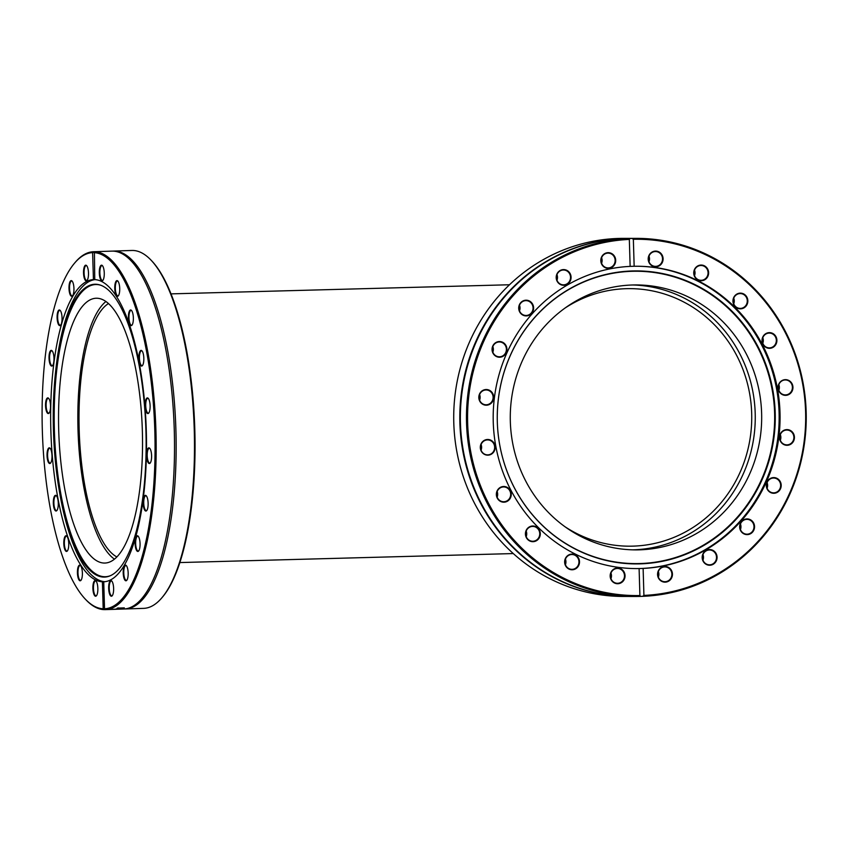 <?xml version="1.0" encoding="UTF-8"?>
<svg xmlns="http://www.w3.org/2000/svg" width="848" height="848" viewBox="0 0 848 848"><rect width="100%" height="100%" fill="white"/><g stroke="black" fill="none" stroke-linecap="round" stroke-linejoin="round"><path stroke-width="1.27" d="M479.608 400.161A7.409 7.028 90 0 0 479.608 394.585M487.006 390.027A7.409 7.028 -90 0 1 486.127 404.782A7.409 7.028 -90 0 1 479.088 397.373A7.409 7.028 -90 0 1 487.006 390.027M492.847 352.164A7.409 7.028 90 0 0 492.847 346.599M502.355 342.677A7.409 7.028 -90 0 1 499.355 356.796A7.409 7.028 -90 0 1 492.328 349.387A7.409 7.028 -90 0 1 502.355 342.677M519.506 310.834A7.409 7.028 90 0 0 519.506 305.269M530.837 302.651A7.409 7.028 -90 0 1 526.014 315.467A7.409 7.028 -90 0 1 518.987 308.057A7.409 7.028 -90 0 1 530.837 302.651M556.977 280.211A7.409 7.028 90 0 0 556.977 274.646M569.655 273.862A7.409 7.028 -90 0 1 563.496 284.843A7.409 7.028 -90 0 1 556.458 277.434A7.409 7.028 -90 0 1 569.655 273.862M601.592 263.293A7.409 7.028 90 0 0 601.592 257.718M615.012 259.117A7.409 7.028 -90 0 1 608.111 267.915A7.409 7.028 -90 0 1 601.084 260.506A7.409 7.028 -90 0 1 615.012 259.117M648.996 261.725A7.409 7.028 90 0 0 648.996 256.16M662.479 259.87A7.409 7.028 -90 0 1 648.476 258.947A7.409 7.028 -90 0 1 655.504 251.538A7.409 7.028 -90 0 1 662.479 259.87M694.523 275.674A7.409 7.028 90 0 0 694.523 270.109M707.402 276.045A7.409 7.028 -90 0 1 694.014 272.897A7.409 7.028 -90 0 1 701.042 265.488A7.409 7.028 -90 0 1 707.402 276.045M733.743 303.775A7.409 7.028 90 0 0 733.743 298.199M745.381 306.064A7.409 7.028 -90 0 1 733.223 300.987A7.409 7.028 -90 0 1 746.706 298.051A7.409 7.028 -90 0 1 745.381 306.064M762.797 343.26A7.409 7.028 90 0 0 762.797 337.695M772.698 346.97A7.409 7.028 -90 0 1 762.288 340.483A7.409 7.028 -90 0 1 776.121 338.638A7.409 7.028 -90 0 1 772.698 346.97M778.856 390.281A7.409 7.028 90 0 0 778.856 384.716M786.69 394.776A7.409 7.028 -90 0 1 778.337 387.504A7.409 7.028 -90 0 1 792.371 386.805A7.409 7.028 -90 0 1 786.69 394.776M780.34 440.239A7.409 7.028 90 0 0 780.34 434.664M785.969 444.808A7.409 7.028 -90 0 1 786.859 430.042A7.409 7.028 -90 0 1 793.887 437.451A7.409 7.028 -90 0 1 785.969 444.808M767.101 488.225A7.409 7.028 90 0 0 767.101 482.66M770.62 492.147A7.409 7.028 -90 0 1 773.62 478.028A7.409 7.028 -90 0 1 780.648 485.438A7.409 7.028 -90 0 1 770.62 492.147M740.442 529.555A7.409 7.028 90 0 0 740.442 523.99M742.148 532.173A7.409 7.028 -90 0 1 746.961 519.358A7.409 7.028 -90 0 1 753.989 526.767A7.409 7.028 -90 0 1 742.148 532.173M702.971 560.178A7.409 7.028 90 0 0 702.971 554.613M703.321 560.963A7.409 7.028 -90 0 1 709.49 549.981A7.409 7.028 -90 0 1 716.518 557.39A7.409 7.028 -90 0 1 703.321 560.963M658.355 577.096A7.409 7.028 90 0 0 658.355 571.531M657.963 575.707A7.409 7.028 -90 0 1 664.864 566.909A7.409 7.028 -90 0 1 671.892 574.319A7.409 7.028 -90 0 1 657.963 575.707M610.952 578.665A7.409 7.028 90 0 0 610.952 573.089M610.496 574.955A7.409 7.028 -90 0 1 624.499 575.877A7.409 7.028 -90 0 1 617.471 583.286A7.409 7.028 -90 0 1 610.496 574.955M565.425 564.715A7.409 7.028 90 0 0 565.425 559.15M565.574 558.779A7.409 7.028 -90 0 1 578.961 561.927A7.409 7.028 -90 0 1 571.934 569.337A7.409 7.028 -90 0 1 565.574 558.779M526.205 536.614A7.409 7.028 90 0 0 526.205 531.049M527.594 528.76A7.409 7.028 -90 0 1 539.752 533.837A7.409 7.028 -90 0 1 526.269 536.773A7.409 7.028 -90 0 1 527.594 528.76M497.151 497.129A7.409 7.028 90 0 0 497.151 491.554M500.278 487.854A7.409 7.028 -90 0 1 510.687 494.342A7.409 7.028 -90 0 1 496.854 496.186A7.409 7.028 -90 0 1 500.278 487.854M487.197 389.582A7.855 7.452 90 0 0 479.396 400.415A7.855 7.452 90 0 0 492.19 402.122A7.855 7.452 90 0 0 487.197 389.582M639.901 595.54A178.165 169.059 -90 0 1 467.651 422.982A178.165 169.059 -90 0 1 629.333 239.412L630.138 238.489A179.045 169.897 90 0 0 466.485 420.672A179.045 169.897 90 0 0 636.329 596.462A179.045 169.897 90 0 0 640.759 596.398L639.901 595.54L639.106 568.563L643.123 568.436A151.177 143.45 90 0 0 663.486 565.913A151.177 143.45 90 0 0 779.439 403.203A151.177 143.45 90 0 0 636.647 266.24A151.177 143.45 90 0 0 634.156 266.261L630.138 266.389A151.177 143.45 90 0 0 493.218 420.82A151.177 143.45 90 0 0 636.604 568.584A151.177 143.45 90 0 0 639.106 568.563M630.138 266.389L629.333 239.412M502.673 342.285A7.855 7.452 90 0 0 492.073 350.044A7.855 7.452 90 0 0 503.744 355.831A7.855 7.452 90 0 0 502.673 342.285M570.163 273.65A7.855 7.452 90 0 0 557.263 273.363A7.855 7.452 90 0 0 563.475 285.278A7.855 7.452 90 0 0 570.163 273.65M610.221 574.891A7.855 7.452 90 0 0 620.492 583.117A7.855 7.452 90 0 0 622.114 569.623A7.855 7.452 90 0 0 610.221 574.891M527.435 528.463A7.855 7.452 90 0 0 531.155 541.48A7.855 7.452 90 0 0 539.985 531.569A7.855 7.452 90 0 0 527.435 528.463M486.349 439.614A7.855 7.452 90 0 0 482.109 452.45A7.855 7.452 90 0 0 494.776 449.906A7.855 7.452 90 0 0 486.349 439.614M500.214 487.462A7.855 7.452 90 0 0 499.938 501.062A7.855 7.452 90 0 0 511.249 494.511A7.855 7.452 90 0 0 500.214 487.462M565.34 558.588A7.855 7.452 90 0 0 572.697 569.75A7.855 7.452 90 0 0 578.188 557.454A7.855 7.452 90 0 0 565.34 558.588M615.563 259.043A7.855 7.452 90 0 0 603.384 254.57A7.855 7.452 90 0 0 605.801 267.926A7.855 7.452 90 0 0 615.563 259.043M531.261 302.333A7.855 7.452 90 0 0 518.902 306.266A7.855 7.452 90 0 0 528.315 315.573A7.855 7.452 90 0 0 531.261 302.333M663.041 259.933A7.855 7.452 90 0 0 652.759 251.708A7.855 7.452 90 0 0 651.137 265.201A7.855 7.452 90 0 0 663.041 259.933M633.35 239.284A178.165 169.059 -90 0 1 805.6 411.842A178.165 169.059 -90 0 1 643.918 595.413L642.561 596.335A179.045 169.897 90 0 0 668.16 593.293A179.045 169.897 90 0 0 805.494 400.585A179.045 169.897 90 0 0 636.371 238.362A179.045 169.897 90 0 0 631.94 238.426L633.35 239.284L634.156 266.261M643.123 568.436L643.918 595.413M707.921 276.236A7.855 7.452 90 0 0 700.554 265.074A7.855 7.452 90 0 0 695.063 277.37A7.855 7.452 90 0 0 707.921 276.236M773.037 347.362A7.855 7.452 90 0 0 773.312 333.762A7.855 7.452 90 0 0 762.013 340.313A7.855 7.452 90 0 0 773.037 347.362M786.054 445.242A7.855 7.452 90 0 0 793.855 434.409A7.855 7.452 90 0 0 781.061 432.703A7.855 7.452 90 0 0 786.054 445.242M742 532.491A7.855 7.452 90 0 0 754.349 528.569A7.855 7.452 90 0 0 744.947 519.252A7.855 7.452 90 0 0 742 532.491M657.688 575.781A7.855 7.452 90 0 0 669.867 580.255A7.855 7.452 90 0 0 667.461 566.899A7.855 7.452 90 0 0 657.688 575.781M703.098 561.175A7.855 7.452 90 0 0 715.998 561.461A7.855 7.452 90 0 0 709.787 549.546A7.855 7.452 90 0 0 703.098 561.175M770.588 492.54A7.855 7.452 90 0 0 781.178 484.78A7.855 7.452 90 0 0 769.507 478.993A7.855 7.452 90 0 0 770.588 492.54M786.902 395.21A7.855 7.452 90 0 0 791.152 382.374A7.855 7.452 90 0 0 778.475 384.918A7.855 7.452 90 0 0 786.902 395.21M745.827 306.361A7.855 7.452 90 0 0 742.095 293.344A7.855 7.452 90 0 0 733.266 303.255A7.855 7.452 90 0 0 745.827 306.361M481.092 450.108A7.409 7.028 90 0 0 481.092 444.532M486.286 440.048A7.409 7.028 -90 0 1 494.638 447.32A7.409 7.028 -90 0 1 480.604 448.02A7.409 7.028 -90 0 1 486.286 440.048M629.682 596.451L623.577 596.451A179.045 169.897 -90 0 1 453.712 417.386A179.045 169.897 -90 0 1 623.619 238.362L629.725 238.362A179.045 169.897 90 0 0 459.807 417.386A179.045 169.897 90 0 0 629.682 596.451A179.045 169.897 90 0 0 629.947 596.451M630.138 238.489L631.94 238.426M632.014 238.362A179.045 169.897 -90 0 1 632.884 238.373L632.884 238.362A2098.217 51.823 89.9 0 1 632.915 238.362A2098.217 51.823 89.9 0 1 633.032 238.373A179.045 169.897 90 0 0 632.067 238.383A1997.22 1168.82 -91.2 0 0 628.612 238.415A4060.192 443.557 88.5 0 1 629.248 238.447A179.045 169.897 90 0 0 628.071 238.489A2959.075 214.215 -91.8 0 0 627.531 238.426A179.045 169.897 -90 0 1 628.601 238.405A1966.12 1154.584 89 0 1 632.057 238.373A1982.041 31.44 -90.3 0 0 631.961 238.362A179.045 169.897 -90 0 1 632.014 238.362L630.265 238.362A179.045 169.897 90 0 0 460.358 417.386A179.045 169.897 90 0 0 630.223 596.462L636.329 596.462M642.561 596.335L640.759 596.398M622.305 238.871A179.045 169.897 90 0 0 621.065 238.977A1688.495 19.144 -94 0 1 621.16 238.733A179.045 169.897 -90 0 1 622.485 238.648A1688.495 1025.084 86.8 0 1 628.707 238.489A179.045 169.897 90 0 0 627.393 238.553A1787.319 1071.194 -93.6 0 0 622.305 238.691A1787.319 2.841 86.3 0 0 622.305 238.871M613.38 239.443L618.934 239.062A179.045 169.897 -90 0 1 618.998 239.051L612.224 239.581A179.045 169.897 -90 0 1 613.38 239.443L613.401 239.581M618.372 239.041L617.789 239.115M606.765 240.355L612.224 239.73L607.613 240.493A179.045 169.897 -90 0 1 607.677 240.482L611.026 239.889L606.5 240.482A179.045 169.897 90 0 0 606.437 240.493L606.776 240.419M613.963 239.581L617.196 239.115L613.952 239.443M616.56 239.253L617.196 239.115M636.159 568.584A151.177 143.45 90 0 0 779.164 417.428A151.177 143.45 90 0 0 636.201 266.24M497.278 414.545A146.503 139.008 90 0 0 703.395 545.699A146.503 139.008 90 0 0 708.112 291.998A146.503 139.008 90 0 0 497.278 414.545A146.174 138.701 90 0 0 702.96 545.412A146.174 138.701 90 0 0 707.667 292.284A146.174 138.701 90 0 0 497.299 414.545M510.295 414.82A132.479 125.705 90 0 0 635.958 549.886A132.479 125.705 90 0 0 761.684 417.428A132.479 125.705 90 0 0 636 284.939A132.479 125.705 90 0 0 510.295 414.82M632.746 549.843A132.479 125.705 90 0 0 755.261 417.428A132.479 125.705 90 0 0 632.788 284.981M162.063 597.564L162.784 596.706A178.165 56.212 -91.9 0 0 194.743 427.54A178.165 56.212 -91.9 0 0 151.707 260.834L150.933 260.029A179.045 56.487 88.1 0 1 194.181 427.551A179.045 56.487 88.1 0 1 162.063 597.564A179.045 56.487 88.1 0 1 143.63 608.366L125.292 608.97A179.045 56.487 -91.9 0 0 175.843 428.155A179.045 56.487 -91.9 0 0 113.484 251.072A179.045 56.487 -91.9 0 0 112.667 251.114M150.361 462.817A7.409 2.343 88.1 0 1 149.778 463.082A7.409 2.343 88.1 0 1 149.386 462.987A7.409 2.343 88.1 0 1 147.192 455.132A7.409 2.343 88.1 0 1 149.29 448.274A7.409 2.343 88.1 0 1 149.895 448.497M146.895 510.326A7.409 2.343 88.1 0 1 146.312 510.581A7.409 2.343 88.1 0 1 145.209 509.775A7.409 2.343 88.1 0 1 143.747 501.486A7.409 2.343 88.1 0 1 145.824 495.773A7.409 2.343 88.1 0 1 146.428 495.995M138.828 550.734A7.409 2.343 88.1 0 1 138.245 550.999A7.409 2.343 88.1 0 1 136.496 548.826A7.409 2.343 88.1 0 1 135.754 540.791A7.409 2.343 88.1 0 1 137.758 536.18A7.409 2.343 88.1 0 1 138.351 536.402M126.935 580.096A7.409 2.343 88.1 0 1 126.352 580.35A7.409 2.343 88.1 0 1 124.126 576.311A7.409 2.343 88.1 0 1 125.864 565.542A7.409 2.343 88.1 0 1 126.458 565.764M112.392 595.529A7.409 2.343 88.1 0 1 111.809 595.784A7.409 2.343 88.1 0 1 109.286 589.54A7.409 2.343 88.1 0 1 111.321 580.975A7.409 2.343 88.1 0 1 111.915 581.198M96.619 595.519A7.409 2.343 88.1 0 1 96.036 595.784A7.409 2.343 88.1 0 1 93.45 587.219A7.409 2.343 88.1 0 1 95.548 580.975A7.409 2.343 88.1 0 1 96.142 581.198M81.154 580.085A7.409 2.343 88.1 0 1 80.571 580.35A7.409 2.343 88.1 0 1 78.143 569.58A7.409 2.343 88.1 0 1 80.083 565.531A7.409 2.343 88.1 0 1 80.687 565.754M67.522 550.723A7.409 2.343 88.1 0 1 66.939 550.988A7.409 2.343 88.1 0 1 64.628 546.451A7.409 2.343 88.1 0 1 64.883 538.342A7.409 2.343 88.1 0 1 66.451 536.169A7.409 2.343 88.1 0 1 67.056 536.392M57.049 510.316A7.409 2.343 88.1 0 1 56.466 510.57A7.409 2.343 88.1 0 1 54.007 504.931A7.409 2.343 88.1 0 1 54.972 496.568A7.409 2.343 88.1 0 1 55.979 495.762A7.409 2.343 88.1 0 1 56.583 495.985M50.763 462.807A7.409 2.343 88.1 0 1 50.18 463.061A7.409 2.343 88.1 0 1 47.626 456.277A7.409 2.343 88.1 0 1 49.354 448.348A7.409 2.343 88.1 0 1 49.693 448.253A7.409 2.343 88.1 0 1 50.297 448.475M49.29 412.859A7.409 2.343 88.1 0 1 48.707 413.114A7.409 2.343 88.1 0 1 46.121 405.789A7.409 2.343 88.1 0 1 48.209 398.306A7.409 2.343 88.1 0 1 48.612 398.401A7.409 2.343 88.1 0 1 48.813 398.528M52.746 365.35A7.409 2.343 88.1 0 1 52.163 365.615A7.409 2.343 88.1 0 1 49.587 358.28A7.409 2.343 88.1 0 1 51.675 350.807A7.409 2.343 88.1 0 1 52.279 351.019M60.823 324.943A7.409 2.343 88.1 0 1 60.24 325.197A7.409 2.343 88.1 0 1 57.664 317.873A7.409 2.343 88.1 0 1 59.752 310.389A7.409 2.343 88.1 0 1 60.346 310.612M72.716 295.581A7.409 2.343 88.1 0 1 72.133 295.846A7.409 2.343 88.1 0 1 69.547 288.521A7.409 2.343 88.1 0 1 71.645 281.038A7.409 2.343 88.1 0 1 72.239 281.26M87.259 280.147A7.409 2.343 88.1 0 1 86.676 280.412A7.409 2.343 88.1 0 1 84.09 273.088A7.409 2.343 88.1 0 1 86.189 265.604A7.409 2.343 88.1 0 1 86.782 265.827M103.032 280.158A7.409 2.343 88.1 0 1 102.449 280.412A7.409 2.343 88.1 0 1 99.873 273.088A7.409 2.343 88.1 0 1 101.961 265.604A7.409 2.343 88.1 0 1 102.555 265.827M118.487 295.592A7.409 2.343 88.1 0 1 117.904 295.846A7.409 2.343 88.1 0 1 115.328 288.521A7.409 2.343 88.1 0 1 117.416 281.038A7.409 2.343 88.1 0 1 118.02 281.26M132.129 324.954A7.409 2.343 88.1 0 1 131.546 325.208A7.409 2.343 88.1 0 1 128.96 317.883A7.409 2.343 88.1 0 1 131.058 310.4A7.409 2.343 88.1 0 1 131.652 310.622M142.591 365.361A7.409 2.343 88.1 0 1 142.008 365.626A7.409 2.343 88.1 0 1 139.432 358.301A7.409 2.343 88.1 0 1 141.521 350.818A7.409 2.343 88.1 0 1 142.125 351.04M148.962 463.443A7.855 2.48 -91.9 0 0 150.181 463.061A7.855 2.48 -91.9 0 0 151.591 455.609A7.855 2.48 -91.9 0 0 149.693 448.263A7.855 2.48 -91.9 0 0 146.662 453.807A7.855 2.48 -91.9 0 0 148.962 463.443M93.958 252.64A178.165 56.212 88.1 0 1 154.813 430.71A178.165 56.212 88.1 0 1 104.527 608.769L105.025 609.638A179.045 56.487 -91.9 0 0 105.322 609.627A179.045 56.487 -91.9 0 0 155.915 430.222A179.045 56.487 -91.9 0 0 94.404 251.729L94.764 279.617L93.428 279.617A151.177 47.689 -91.9 0 0 86.687 281.462A151.177 47.689 -91.9 0 0 51.304 441.501A151.177 47.689 -91.9 0 0 102.396 581.792L103.732 581.792A151.177 47.689 -91.9 0 0 146.301 430.71A151.177 47.689 -91.9 0 0 94.764 279.617L93.428 279.617L92.623 252.64L93.799 251.729A179.045 56.487 -91.9 0 0 93.513 251.729A179.045 56.487 -91.9 0 0 85.33 253.923A179.045 56.487 -91.9 0 0 75.08 262.53L74.359 263.389A178.165 56.212 88.1 0 1 92.623 252.64M103.732 581.792L104.527 608.769M144.732 510.189A7.855 2.48 -91.9 0 0 146.725 510.57A7.855 2.48 -91.9 0 0 148.124 503.108A7.855 2.48 -91.9 0 0 146.227 495.762A7.855 2.48 -91.9 0 0 143.28 500.14A7.855 2.48 -91.9 0 0 144.732 510.189M123.585 576.523A7.855 2.48 -91.9 0 0 126.755 580.329A7.855 2.48 -91.9 0 0 128.165 572.877A7.855 2.48 -91.9 0 0 126.267 565.531A7.855 2.48 -91.9 0 0 123.67 567.821A7.855 2.48 -91.9 0 0 123.585 576.523M104.272 274.254A7.855 2.48 -91.9 0 0 102.364 265.594A7.855 2.48 -91.9 0 0 99.311 273.109A7.855 2.48 -91.9 0 0 102.852 280.391A7.855 2.48 -91.9 0 0 104.272 274.254M132.797 323.374A7.855 2.48 -91.9 0 0 131.461 310.4A7.855 2.48 -91.9 0 0 128.408 317.905A7.855 2.48 -91.9 0 0 131.949 325.197A7.855 2.48 -91.9 0 0 132.797 323.374M148.252 413.485A7.855 2.48 -91.9 0 0 148.707 413.114A7.855 2.48 -91.9 0 0 150.107 405.662A7.855 2.48 -91.9 0 0 148.209 398.316A7.855 2.48 -91.9 0 0 145.146 405.068A7.855 2.48 -91.9 0 0 148.252 413.485M142.687 365.223A7.855 2.48 -91.9 0 0 143.81 357.676A7.855 2.48 -91.9 0 0 141.934 350.807A7.855 2.48 -91.9 0 0 138.871 358.312A7.855 2.48 -91.9 0 0 142.422 365.605A7.855 2.48 -91.9 0 0 142.687 365.223M119.557 292.019A7.855 2.48 -91.9 0 0 117.83 281.038A7.855 2.48 -91.9 0 0 114.766 288.543A7.855 2.48 -91.9 0 0 118.317 295.835A7.855 2.48 -91.9 0 0 119.557 292.019M108.735 589.625A7.855 2.48 -91.9 0 0 112.212 595.762A7.855 2.48 -91.9 0 0 113.621 588.311A7.855 2.48 -91.9 0 0 111.724 580.965A7.855 2.48 -91.9 0 0 108.735 589.625M135.998 549.154A7.855 2.48 -91.9 0 0 138.648 550.977A7.855 2.48 -91.9 0 0 140.058 543.526A7.855 2.48 -91.9 0 0 138.16 536.18A7.855 2.48 -91.9 0 0 135.351 539.455A7.855 2.48 -91.9 0 0 135.998 549.154M92.888 587.166A7.855 2.48 -91.9 0 0 96.439 595.762A7.855 2.48 -91.9 0 0 97.849 588.311A7.855 2.48 -91.9 0 0 95.951 580.965A7.855 2.48 -91.9 0 0 92.888 587.166M105.025 609.638L103.191 608.769A178.165 56.212 88.1 0 1 85.436 599.26A178.165 56.212 88.1 0 1 42.4 432.565A178.165 56.212 88.1 0 1 74.359 263.389M103.191 608.769L102.396 581.792M77.603 569.39A7.855 2.48 -91.9 0 0 78.207 578.156A7.855 2.48 -91.9 0 0 80.973 580.329A7.855 2.48 -91.9 0 0 82.383 572.877A7.855 2.48 -91.9 0 0 80.486 565.531A7.855 2.48 -91.9 0 0 77.603 569.39M54.473 496.186A7.855 2.48 -91.9 0 0 53.625 506.309A7.855 2.48 -91.9 0 0 56.869 510.549A7.855 2.48 -91.9 0 0 58.279 503.097A7.855 2.48 -91.9 0 0 56.381 495.751A7.855 2.48 -91.9 0 0 54.473 496.186M48.198 397.977A7.855 2.48 -91.9 0 0 45.591 406.478A7.855 2.48 -91.9 0 0 49.11 413.093A7.855 2.48 -91.9 0 0 50.52 405.641A7.855 2.48 -91.9 0 0 48.622 398.295A7.855 2.48 -91.9 0 0 48.198 397.977M61.162 312.265A7.855 2.48 -91.9 0 0 60.155 310.389A7.855 2.48 -91.9 0 0 57.102 317.894A7.855 2.48 -91.9 0 0 60.643 325.187A7.855 2.48 -91.9 0 0 61.162 312.265M88.425 271.795A7.855 2.48 -91.9 0 0 86.591 265.594A7.855 2.48 -91.9 0 0 83.539 273.098A7.855 2.48 -91.9 0 0 87.079 280.391A7.855 2.48 -91.9 0 0 88.425 271.795M73.575 284.896A7.855 2.48 -91.9 0 0 72.048 281.027A7.855 2.48 -91.9 0 0 68.995 288.532A7.855 2.48 -91.9 0 0 72.536 295.825A7.855 2.48 -91.9 0 0 73.575 284.896M52.417 351.231A7.855 2.48 -91.9 0 0 52.088 350.796A7.855 2.48 -91.9 0 0 49.025 358.301A7.855 2.48 -91.9 0 0 52.576 365.594A7.855 2.48 -91.9 0 0 53.996 358.693A7.855 2.48 -91.9 0 0 52.417 351.231M48.908 447.924A7.855 2.48 -91.9 0 0 47.181 457.644A7.855 2.48 -91.9 0 0 50.594 463.05A7.855 2.48 -91.9 0 0 51.993 455.599A7.855 2.48 -91.9 0 0 50.106 448.253A7.855 2.48 -91.9 0 0 48.908 447.924M64.363 538.045A7.855 2.48 -91.9 0 0 64.31 547.808A7.855 2.48 -91.9 0 0 67.342 550.967A7.855 2.48 -91.9 0 0 68.752 543.515A7.855 2.48 -91.9 0 0 66.854 536.169A7.855 2.48 -91.9 0 0 64.363 538.045M148.877 412.87A7.409 2.343 88.1 0 1 148.633 413.04A7.409 2.343 88.1 0 1 148.294 413.135A7.409 2.343 88.1 0 1 145.718 405.8A7.409 2.343 88.1 0 1 147.806 398.316A7.409 2.343 88.1 0 1 148.411 398.539M113.484 251.072L131.822 250.467A179.045 56.487 88.1 0 1 150.933 260.029M124.476 608.981A179.045 56.487 -91.9 0 0 125.292 608.97M85.436 599.26L86.21 600.066A179.045 56.487 -91.9 0 0 104.431 609.638M108.968 609.511A179.045 56.487 -91.9 0 0 109.212 609.5A179.045 56.487 -91.9 0 0 109.403 609.489A1787.319 1787.224 -7.9 0 0 117.893 609.182A1787.319 1429.834 -94.2 0 1 111.088 609.341A179.045 56.487 -91.9 0 0 111.501 609.277A1688.495 1340.72 85.3 0 0 119.653 609.108A179.045 56.487 88.1 0 1 119.218 609.15A1688.495 1688.379 111.8 0 1 111.364 609.426L123.66 609.023A179.045 56.487 -91.9 0 0 149.121 587.834A179.045 56.487 -91.9 0 0 174.211 428.208A179.045 56.487 -91.9 0 0 138.659 270.597A179.045 56.487 -91.9 0 0 111.851 251.125L93.513 251.729M93.799 251.729L94.404 251.729M111.364 609.426A1688.495 1688.379 111.8 0 1 109.456 609.489M122.239 608.652L115.445 609.097A179.045 56.487 88.1 0 1 115.423 609.108L122.621 608.557A179.045 56.487 88.1 0 1 122.239 608.652L122.229 608.567M117.989 608.101L124.338 607.868L119.557 608.557L116.992 608.334L119.494 608.027A179.045 56.487 88.1 0 1 119.473 608.037L117.861 607.931M120.533 608.62L118.222 608.928L120.755 608.822M118.211 608.705L119.123 608.949M94.955 279.628A151.177 47.689 -91.9 0 0 55.724 370.576L55.523 372.484A146.503 46.216 -91.9 0 0 59.455 491.639A146.503 46.216 -91.9 0 0 110.07 575.834A146.503 46.216 -91.9 0 0 146.089 438.119A146.503 46.216 -91.9 0 0 100.477 285.14A146.503 46.216 -91.9 0 0 55.523 372.484M59.455 491.639L59.784 493.536A151.177 47.689 -91.9 0 0 104.919 581.696M100.901 285.299A146.174 46.121 -91.9 0 0 54.442 432.162A146.174 46.121 -91.9 0 0 110.484 575.644M142.496 437.377A132.479 41.796 -91.9 0 0 96.174 298.242A132.479 41.796 -91.9 0 0 58.766 432.024A132.479 41.796 -91.9 0 0 104.898 563.051A132.479 41.796 -91.9 0 0 142.496 437.377M105.936 301.496A132.479 41.796 -91.9 0 0 78.058 431.388A132.479 41.796 -91.9 0 0 114.427 559.15M564.916 308.131A128.769 122.186 -90 0 1 629.576 288.638A128.769 122.186 -90 0 1 751.741 417.428A128.769 122.186 -90 0 1 629.534 546.186A128.769 122.186 -90 0 1 564.885 526.672M116.854 556.935A128.769 40.63 88.1 0 1 79.224 431.346A128.769 40.63 88.1 0 1 108.502 303.552M632.915 238.362L636.371 238.362M109.212 609.5L105.322 609.627M513.273 553.564L179.85 562.563M509.5 284.758L171.02 293.874"/></g></svg>
